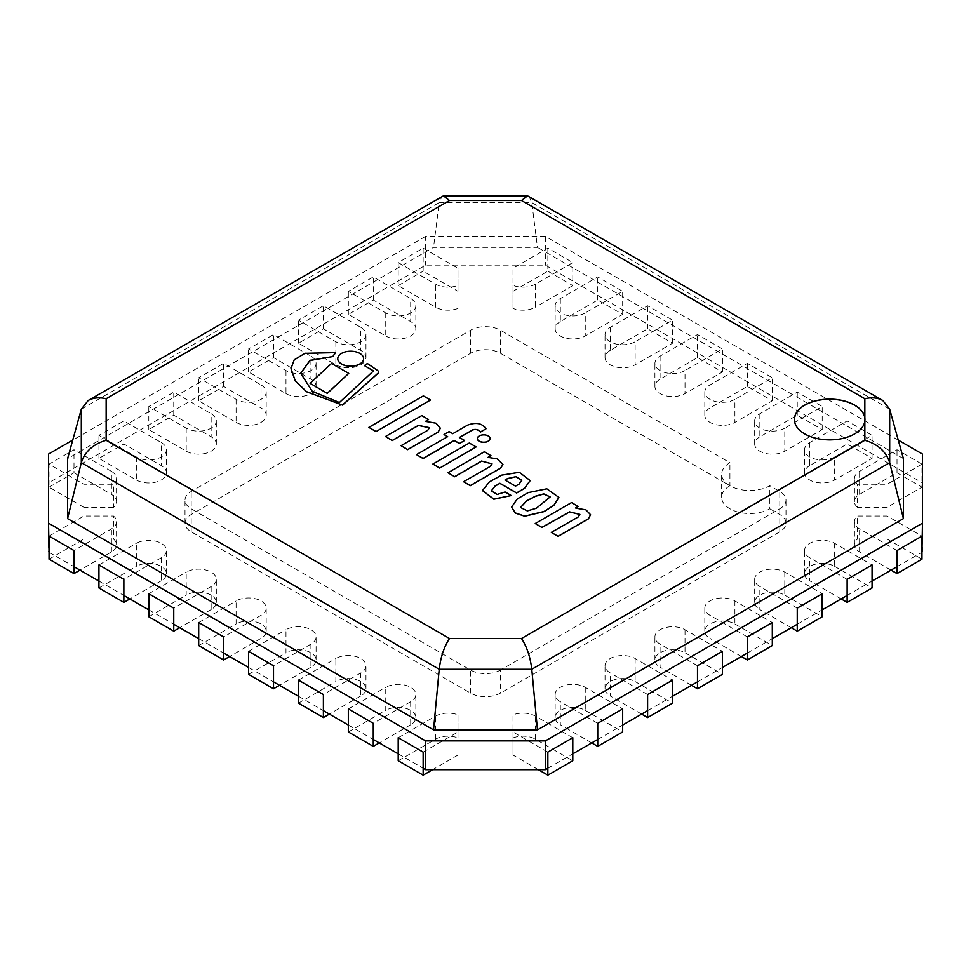 <?xml version="1.0" encoding="UTF-8"?>
<svg xmlns="http://www.w3.org/2000/svg" width="971" height="971" viewBox="0 0 971 971"><rect width="100%" height="100%" fill="white"/><g stroke="black" fill="none" stroke-linecap="round" stroke-linejoin="round"><path stroke-width="0.73" stroke-dasharray="4.86 3.64" d="M922.45 454.064L922.45 482.866L545.362 265.156L425.638 265.156L48.55 482.866L48.55 551.977M898.26 440.106L545.362 236.354L545.362 265.156M545.362 236.354L425.638 236.354L425.638 265.156M48.55 454.064L48.55 482.866M425.638 236.354L72.74 440.106M49.048 552.268L73.99 566.663M98.933 581.071L123.863 595.466M148.806 609.861L173.748 624.268M198.691 638.663L223.633 653.058M248.564 667.465L273.506 681.86M298.449 696.256L323.392 710.663M348.334 725.058L373.265 739.453M398.207 753.86L423.15 768.255M547.85 768.255L572.793 753.86M597.735 739.453L622.666 725.058M647.608 710.663L672.551 696.256M697.494 681.86L722.436 667.465M747.367 653.058L772.309 638.663M797.252 624.268L822.194 609.861M847.137 595.466L872.067 581.071M897.01 566.663L921.952 552.268M922.45 551.977L922.45 482.866M854.614 434.134A35.272 20.367 0 0 0 864.943 419.739A35.272 20.367 0 0 0 829.671 399.372A35.272 20.367 0 0 0 794.399 419.739A35.272 20.367 0 0 0 816.174 438.552A35.272 20.367 0 0 0 854.614 434.134M528.94 196.203L531.78 202.575L537.473 247.35L433.527 247.35L67.594 458.628M903.406 458.628L537.473 247.35M81.309 409.204L439.22 202.575L433.527 247.35M889.691 409.204L531.78 202.575L439.22 202.575L442.06 196.203M794.399 419.508L794.399 419.618A35.272 20.367 0 0 0 794.399 419.618A35.272 20.367 0 0 0 829.671 439.984A35.272 20.367 0 0 0 864.943 419.618A35.272 20.367 0 0 0 864.943 419.569L864.943 419.739A35.272 20.367 0 0 0 843.168 400.926A35.272 20.367 0 0 0 804.728 405.344A35.272 20.367 0 0 0 794.399 419.739A35.272 20.367 0 0 0 829.671 440.106A35.272 20.367 0 0 0 864.943 419.739L864.943 419.508M578.267 516.936L551.297 532.521M579.869 514.436L578.267 517.045M590.55 514.751L585.901 509.957L575.924 508.27M578.109 506.498L571.531 502.699L535.227 523.648M558.883 497.48L546.77 488.923L528.127 492.758L517.325 499.033L511.559 507.153M520.541 507.566L527.35 511.025L536.405 508.343L550.156 496.97M511.28 495.659L505.078 492.091L497.213 494.579L491.35 490.986M530.13 480.609L519.303 472.392L501.631 475.256L489.348 482.017L482.49 490.646M505.078 480.099L515.528 486.253L519.109 484.177L521.791 480.317M339.413 402.528L312.274 391.459L300.682 373.374M335.42 352.752L304.979 353.408L294.237 359.95L290.972 368.701M378.484 372.087A4.527 2.61 0 0 0 377.112 370.267L367.366 363.627L364.38 365.715M373.447 370.946L339.413 402.649M490.404 466.335L463.555 481.822M492.03 463.895L490.404 466.444M502.954 464.49L497.188 458.943L488.304 457.681M490.95 455.763L484.274 451.916L447.983 472.865M467.549 425.152L452.802 433.782L449.172 431.682L444.026 434.656M485.986 428.891C482.186 423.332 476.033 422.118 467.549 425.274M447.558 436.695L416.51 454.731M464.599 440.591L459.489 437.52M440.373 428.272L436.028 423.307L425.953 421.572M428.539 419.618L421.766 415.697L385.487 436.647M427.762 430.262L401.035 445.81M429.522 427.738L427.762 430.384M490.064 438.589A6.36 3.678 0 0 0 486.095 435.251A6.36 3.678 0 0 0 479.213 436.052A6.36 3.678 0 0 0 477.356 438.589M363.603 358.724A12.914 7.465 0 0 0 355.592 351.878A12.914 7.465 0 0 0 341.549 353.505A12.914 7.465 0 0 0 337.774 358.724M476.13 447.036L469.333 443.116L432.896 464.15M348.735 373.507L331.524 363.567L310.089 383.448M430.517 400.149L423.368 396.01L368.846 427.483M921.952 464.15L887.118 484.262L857.478 484.262A17.636 10.183 180 0 1 854.431 478.545A17.636 10.183 180 0 1 859.602 471.348L897.01 449.743L921.952 464.15L921.952 487.187L887.118 507.299L887.118 484.262M887.118 507.299L857.478 507.299L857.478 484.262M857.478 507.299A17.636 10.183 180 0 1 854.431 501.582A17.636 10.183 180 0 1 859.602 494.385L897.01 472.792L897.01 449.743M897.01 472.792L921.952 487.187M423.15 248.163L457.984 268.275L457.984 285.389A17.636 10.183 180 0 1 435.615 284.163L398.207 262.558L423.15 248.163L423.15 271.2L457.984 291.312L457.984 268.275M457.984 291.312L457.984 285.389M457.984 308.426A17.636 10.183 180 0 1 435.615 307.2L398.207 285.595L398.207 262.558M398.207 285.595L423.15 271.2M49.048 536.138L83.882 516.026L113.522 516.026A17.636 10.183 180 0 1 116.569 521.743A17.636 10.183 180 0 1 111.398 528.94L73.99 550.545M49.048 559.175L83.882 539.063L83.882 516.026M83.882 539.063L113.522 539.063L113.522 516.026M113.522 539.063A17.636 10.183 180 0 1 116.569 544.78A17.636 10.183 180 0 1 111.398 551.977L79.974 570.123M547.85 752.124L513.016 732.013L513.016 714.899A17.636 10.183 180 0 1 535.385 716.125L572.793 737.729M538.371 769.7L513.016 755.05L513.016 732.013M513.016 755.05L513.016 714.899M513.016 737.936A17.636 10.183 180 0 1 535.385 739.174L572.793 760.766M897.01 550.545L859.602 528.94A17.636 10.183 180 0 1 854.431 521.743A17.636 10.183 180 0 1 857.478 516.026L887.118 516.026L921.952 536.138M891.026 570.123L859.602 551.977A17.636 10.183 180 0 1 854.431 544.78A17.636 10.183 180 0 1 857.478 539.063L857.478 516.026M857.478 539.063L887.118 539.063L887.118 516.026M887.118 539.063L921.952 559.175M398.207 737.729L435.615 716.125A17.636 10.183 180 0 1 457.984 714.899L457.984 732.013L423.15 752.124M398.207 760.766L435.615 739.174A17.636 10.183 180 0 1 457.984 737.936L457.984 714.899M457.984 737.936L457.984 732.013M457.984 755.05L432.629 769.7M111.398 471.348A17.636 10.183 180 0 1 116.569 478.545A17.636 10.183 180 0 1 113.522 484.262L83.882 484.262L49.048 464.15L73.99 449.743L111.398 471.348L111.398 494.385A17.636 10.183 180 0 1 116.569 501.582A17.636 10.183 180 0 1 113.522 507.299L113.522 484.262M113.522 507.299L83.882 507.299L83.882 484.262M83.882 507.299L49.048 487.187L49.048 464.15M49.048 487.187L73.99 472.792L73.99 449.743M73.99 472.792L111.398 494.385M535.385 284.163A17.636 10.183 180 0 1 513.016 285.389L513.016 268.275L547.85 248.163L572.793 262.558L535.385 284.163L535.385 307.2A17.636 10.183 180 0 1 513.016 308.426L513.016 285.389M513.016 308.426L513.016 268.275M513.016 291.312L547.85 271.2L547.85 248.163M547.85 271.2L572.793 285.595L572.793 262.558M572.793 285.595L535.385 307.2M500.466 670.051A21.168 12.222 180 0 1 470.534 670.051L191.202 508.78A21.168 12.222 180 0 1 185.012 500.15A21.168 12.222 180 0 1 191.202 491.508L470.534 330.237A21.168 12.222 180 0 1 500.466 330.237L729.913 462.706A28.22 16.289 0 0 0 721.647 474.224A28.22 16.289 0 0 0 739.065 489.275A28.22 16.289 0 0 0 769.821 485.743L779.798 491.508A21.168 12.222 180 0 1 785.988 500.15A21.168 12.222 180 0 1 779.798 508.78L500.466 670.051L500.466 693.088A21.168 12.222 180 0 1 470.534 693.088L191.202 531.817A21.168 12.222 180 0 1 185.012 523.187A21.168 12.222 180 0 1 191.202 514.545L470.534 353.274A21.168 12.222 180 0 1 500.466 353.274L729.913 485.743L729.913 462.706M729.913 485.743A28.22 16.289 0 0 0 721.647 497.261A28.22 16.289 0 0 0 739.065 512.312A28.22 16.289 0 0 0 769.821 508.78L769.821 485.743M769.821 508.78L779.798 514.545A21.168 12.222 180 0 1 785.988 523.187A21.168 12.222 180 0 1 779.798 531.817L500.466 693.088M809.717 442.545L809.717 465.582L847.137 443.99L872.067 458.385L834.659 479.99L834.659 456.953A17.636 10.183 180 0 1 815.446 459.149A17.636 10.183 180 0 1 804.558 449.743A17.636 10.183 180 0 1 809.717 442.545L847.137 420.953L872.067 435.348L834.659 456.953M872.067 458.385L872.067 435.348M809.717 465.582A17.636 10.183 0 0 0 804.558 472.792A17.636 10.183 0 0 0 815.446 482.199A17.636 10.183 0 0 0 834.659 479.99M847.137 443.99L847.137 420.953M759.844 413.755L759.844 436.792L797.252 415.187L822.194 429.595L784.786 451.187L784.786 428.15A17.636 10.183 180 0 1 765.561 430.359A17.636 10.183 180 0 1 754.673 420.953A17.636 10.183 180 0 1 759.844 413.755L797.252 392.15L822.194 406.546L784.786 428.15M822.194 429.595L822.194 406.546M759.844 436.792A17.636 10.183 0 0 0 754.673 443.99A17.636 10.183 0 0 0 765.561 453.396A17.636 10.183 0 0 0 784.786 451.187M797.252 415.187L797.252 392.15M709.959 384.953L709.959 407.99L747.367 386.397L772.309 400.792L734.901 422.385L734.901 399.348A17.636 10.183 180 0 1 715.688 401.557A17.636 10.183 180 0 1 704.8 392.15A17.636 10.183 180 0 1 709.959 384.953L747.367 363.348L772.309 377.755L734.901 399.348M772.309 400.792L772.309 377.755M709.959 407.99A17.636 10.183 0 0 0 704.8 415.187A17.636 10.183 0 0 0 715.688 424.594A17.636 10.183 0 0 0 734.901 422.385M747.367 386.397L747.367 363.348M660.086 356.151L660.086 379.188L697.494 357.595L722.436 371.99L685.016 393.595L685.016 370.558A17.636 10.183 180 0 1 665.803 372.755A17.636 10.183 180 0 1 654.915 363.348A17.636 10.183 180 0 1 660.086 356.151L697.494 334.558L722.436 348.953L685.016 370.558M722.436 371.99L722.436 348.953M660.086 379.188A17.636 10.183 0 0 0 654.915 386.397A17.636 10.183 0 0 0 665.803 395.804A17.636 10.183 0 0 0 685.016 393.595M697.494 357.595L697.494 334.558M610.201 327.361L610.201 350.397L647.608 328.793L672.551 343.2L635.143 364.793L635.143 341.756A17.636 10.183 180 0 1 615.917 343.965A17.636 10.183 180 0 1 605.03 334.558A17.636 10.183 180 0 1 610.201 327.361L647.608 305.756L672.551 320.151L635.143 341.756M672.551 343.2L672.551 320.151M610.201 350.397A17.636 10.183 0 0 0 605.03 357.595A17.636 10.183 0 0 0 615.917 367.002A17.636 10.183 0 0 0 635.143 364.793M647.608 328.793L647.608 305.756M560.316 298.558L560.316 321.595L597.735 300.003L622.666 314.398L585.258 335.99L585.258 312.953A17.636 10.183 180 0 1 566.044 315.162A17.636 10.183 180 0 1 555.157 305.756A17.636 10.183 180 0 1 560.316 298.558L597.735 276.953L622.666 291.361L585.258 312.953M622.666 314.398L622.666 291.361M560.316 321.595A17.636 10.183 0 0 0 555.157 328.793A17.636 10.183 0 0 0 566.044 338.199A17.636 10.183 0 0 0 585.258 335.99M597.735 300.003L597.735 276.953M385.742 312.953L385.742 335.99L348.334 314.398L373.265 300.003L410.684 321.595L410.684 298.558A17.636 10.183 180 0 1 415.843 305.756A17.636 10.183 180 0 1 404.956 315.162A17.636 10.183 180 0 1 385.742 312.953L348.334 291.361L373.265 276.953L410.684 298.558M373.265 300.003L373.265 276.953M385.742 335.99A17.636 10.183 0 0 0 404.956 338.199A17.636 10.183 0 0 0 415.843 328.793A17.636 10.183 0 0 0 410.684 321.595M348.334 314.398L348.334 291.361M335.857 341.756L335.857 364.793L298.449 343.2L323.392 328.793L360.799 350.397L360.799 327.361A17.636 10.183 180 0 1 365.97 334.558A17.636 10.183 180 0 1 355.083 343.965A17.636 10.183 180 0 1 335.857 341.756L298.449 320.151L323.392 305.756L360.799 327.361M323.392 328.793L323.392 305.756M335.857 364.793A17.636 10.183 0 0 0 355.083 367.002A17.636 10.183 0 0 0 365.97 357.595A17.636 10.183 0 0 0 360.799 350.397M298.449 343.2L298.449 320.151M285.984 370.558L285.984 393.595L248.564 371.99L273.506 357.595L310.914 379.188L310.914 356.151A17.636 10.183 180 0 1 316.085 363.348A17.636 10.183 180 0 1 305.197 372.755A17.636 10.183 180 0 1 285.984 370.558L248.564 348.953L273.506 334.558L310.914 356.151M273.506 357.595L273.506 334.558M285.984 393.595A17.636 10.183 0 0 0 305.197 395.804A17.636 10.183 0 0 0 316.085 386.397A17.636 10.183 0 0 0 310.914 379.188M248.564 371.99L248.564 348.953M236.099 399.348L236.099 422.385L198.691 400.792L223.633 386.397L261.041 407.99L261.041 384.953A17.636 10.183 180 0 1 266.2 392.15A17.636 10.183 180 0 1 255.312 401.557A17.636 10.183 180 0 1 236.099 399.348L198.691 377.755L223.633 363.348L261.041 384.953M223.633 386.397L223.633 363.348M236.099 422.385A17.636 10.183 0 0 0 255.312 424.594A17.636 10.183 0 0 0 266.2 415.187A17.636 10.183 0 0 0 261.041 407.99M198.691 400.792L198.691 377.755M186.214 428.15L186.214 451.187L148.806 429.595L173.748 415.187L211.156 436.792L211.156 413.755A17.636 10.183 180 0 1 216.327 420.953A17.636 10.183 180 0 1 205.439 430.359A17.636 10.183 180 0 1 186.214 428.15L148.806 406.546L173.748 392.15L211.156 413.755M173.748 415.187L173.748 392.15M186.214 451.187A17.636 10.183 0 0 0 205.439 453.396A17.636 10.183 0 0 0 216.327 443.99A17.636 10.183 0 0 0 211.156 436.792M148.806 429.595L148.806 406.546M136.341 456.953L136.341 479.99L98.933 458.385L123.863 443.99L161.283 465.582L161.283 442.545A17.636 10.183 180 0 1 166.442 449.743A17.636 10.183 180 0 1 155.554 459.149A17.636 10.183 180 0 1 136.341 456.953L98.933 435.348L123.863 420.953L161.283 442.545M123.863 443.99L123.863 420.953M136.341 479.99A17.636 10.183 0 0 0 155.554 482.199A17.636 10.183 0 0 0 166.442 472.792A17.636 10.183 0 0 0 161.283 465.582M98.933 458.385L98.933 435.348M98.933 587.977L136.341 566.384L136.341 543.335A17.636 10.183 180 0 1 155.554 541.138A17.636 10.183 180 0 1 166.442 550.545A17.636 10.183 180 0 1 161.283 557.742L123.863 579.335M98.933 564.94L136.341 543.335M161.283 557.742L161.283 580.779A17.636 10.183 0 0 0 166.442 573.582A17.636 10.183 0 0 0 155.554 564.175A17.636 10.183 0 0 0 136.341 566.384M161.283 580.779L129.859 598.925M148.806 616.779L186.214 595.174L186.214 572.137A17.636 10.183 180 0 1 205.439 569.928A17.636 10.183 180 0 1 216.327 579.335A17.636 10.183 180 0 1 211.156 586.533L173.748 608.137M148.806 593.742L186.214 572.137M211.156 586.533L211.156 609.582A17.636 10.183 0 0 0 216.327 602.372A17.636 10.183 0 0 0 205.439 592.965A17.636 10.183 0 0 0 186.214 595.174M211.156 609.582L179.732 627.715M198.691 645.569L236.099 623.977L236.099 600.94A17.636 10.183 180 0 1 255.312 598.731A17.636 10.183 180 0 1 266.2 608.137A17.636 10.183 180 0 1 261.041 615.335L223.633 636.94M198.691 622.532L236.099 600.94M261.041 615.335L261.041 638.372A17.636 10.183 0 0 0 266.2 631.174A17.636 10.183 0 0 0 255.312 621.768A17.636 10.183 0 0 0 236.099 623.977M261.041 638.372L229.617 656.517M248.564 674.372L285.984 652.779L285.984 629.73A17.636 10.183 180 0 1 305.197 627.533A17.636 10.183 180 0 1 316.085 636.94A17.636 10.183 180 0 1 310.914 644.137L273.506 665.73M248.564 651.335L285.984 629.73M310.914 644.137L310.914 667.174A17.636 10.183 0 0 0 316.085 659.977A17.636 10.183 0 0 0 305.197 650.57A17.636 10.183 0 0 0 285.984 652.779M310.914 667.174L279.49 685.32M298.449 703.174L335.857 681.569L335.857 658.532A17.636 10.183 180 0 1 355.083 656.323A17.636 10.183 180 0 1 365.97 665.73A17.636 10.183 180 0 1 360.799 672.927L323.392 694.532M298.449 680.137L335.857 658.532M360.799 672.927L360.799 695.976A17.636 10.183 0 0 0 365.97 688.767A17.636 10.183 0 0 0 355.083 679.36A17.636 10.183 0 0 0 335.857 681.569M360.799 695.976L329.375 714.11M348.334 731.964L385.742 710.371L385.742 687.334A17.636 10.183 180 0 1 404.956 685.125A17.636 10.183 180 0 1 415.843 694.532A17.636 10.183 180 0 1 410.684 701.73L373.265 723.334M348.334 708.927L385.742 687.334M410.684 701.73L410.684 724.767A17.636 10.183 0 0 0 415.843 717.569A17.636 10.183 0 0 0 404.956 708.162A17.636 10.183 0 0 0 385.742 710.371M410.684 724.767L379.26 742.912M591.74 742.912L560.316 724.767L560.316 701.73A17.636 10.183 180 0 1 555.157 694.532A17.636 10.183 180 0 1 566.044 685.125A17.636 10.183 180 0 1 585.258 687.334L622.666 708.927M597.735 723.334L560.316 701.73M585.258 687.334L585.258 710.371A17.636 10.183 0 0 0 566.044 708.162A17.636 10.183 0 0 0 555.157 717.569A17.636 10.183 0 0 0 560.316 724.767M585.258 710.371L622.666 731.964M641.625 714.11L610.201 695.976L610.201 672.927A17.636 10.183 180 0 1 605.03 665.73A17.636 10.183 180 0 1 615.917 656.323A17.636 10.183 180 0 1 635.143 658.532L672.551 680.137M647.608 694.532L610.201 672.927M635.143 658.532L635.143 681.569A17.636 10.183 0 0 0 615.917 679.36A17.636 10.183 0 0 0 605.03 688.767A17.636 10.183 0 0 0 610.201 695.976M635.143 681.569L672.551 703.174M691.51 685.32L660.086 667.174L660.086 644.137A17.636 10.183 180 0 1 654.915 636.94A17.636 10.183 180 0 1 665.803 627.533A17.636 10.183 180 0 1 685.016 629.73L722.436 651.335M697.494 665.73L660.086 644.137M685.016 629.73L685.016 652.779A17.636 10.183 0 0 0 665.803 650.57A17.636 10.183 0 0 0 654.915 659.977A17.636 10.183 0 0 0 660.086 667.174M685.016 652.779L722.436 674.372M741.383 656.517L709.959 638.372L709.959 615.335A17.636 10.183 180 0 1 704.8 608.137A17.636 10.183 180 0 1 715.688 598.731A17.636 10.183 180 0 1 734.901 600.94L772.309 622.532M747.367 636.94L709.959 615.335M734.901 600.94L734.901 623.977A17.636 10.183 0 0 0 715.688 621.768A17.636 10.183 0 0 0 704.8 631.174A17.636 10.183 0 0 0 709.959 638.372M734.901 623.977L772.309 645.569M791.268 627.715L759.844 609.582L759.844 586.533A17.636 10.183 180 0 1 754.673 579.335A17.636 10.183 180 0 1 765.561 569.928A17.636 10.183 180 0 1 784.786 572.137L822.194 593.742M797.252 608.137L759.844 586.533M784.786 572.137L784.786 595.174A17.636 10.183 0 0 0 765.561 592.965A17.636 10.183 0 0 0 754.673 602.372A17.636 10.183 0 0 0 759.844 609.582M784.786 595.174L822.194 616.779M841.141 598.925L809.717 580.779L809.717 557.742A17.636 10.183 180 0 1 804.558 550.545A17.636 10.183 180 0 1 815.446 541.138A17.636 10.183 180 0 1 834.659 543.335L872.067 564.94M847.137 579.335L809.717 557.742M834.659 543.335L834.659 566.384A17.636 10.183 0 0 0 815.446 564.175A17.636 10.183 0 0 0 804.558 573.582A17.636 10.183 0 0 0 809.717 580.779M834.659 566.384L872.067 587.977M859.602 494.385L859.602 471.348M435.615 307.2L435.615 284.163M111.398 551.977L111.398 528.94M535.385 739.174L535.385 716.125M859.602 551.977L859.602 528.94M435.615 739.174L435.615 716.125M470.534 693.088L470.534 670.051M191.202 531.817L191.202 508.78M191.202 514.545L191.202 491.508M470.534 353.274L470.534 330.237M500.466 353.274L500.466 330.237M779.798 514.545L779.798 491.508M779.798 531.817L779.798 508.78M854.431 501.582L854.431 478.545M116.569 544.78L116.569 521.743M854.431 544.78L854.431 521.743M116.569 501.582L116.569 478.545M185.012 523.187L185.012 500.15M721.647 497.261L721.647 474.224M785.988 523.187L785.988 500.15M804.558 472.792L804.558 449.743M754.673 443.99L754.673 420.953M704.8 415.187L704.8 392.15M654.915 386.397L654.915 363.348M605.03 357.595L605.03 334.558M555.157 328.793L555.157 305.756M415.843 328.793L415.843 305.756M365.97 357.595L365.97 334.558M316.085 386.397L316.085 363.348M266.2 415.187L266.2 392.15M216.327 443.99L216.327 420.953M166.442 472.792L166.442 449.743M166.442 573.582L166.442 550.545M216.327 602.372L216.327 579.335M266.2 631.174L266.2 608.137M316.085 659.977L316.085 636.94M365.97 688.767L365.97 665.73M415.843 717.569L415.843 694.532M555.157 717.569L555.157 694.532M605.03 688.767L605.03 665.73M654.915 659.977L654.915 636.94M704.8 631.174L704.8 608.137M754.673 602.372L754.673 579.335M804.558 573.582L804.558 550.545"/><path stroke-width="1.46" d="M72.74 440.106L48.55 454.064L48.55 523.187L425.638 740.897L545.362 740.897L922.45 523.187L922.45 454.064L898.26 440.106M48.55 523.187L49.048 552.268M73.99 566.663L98.933 581.071M123.863 595.466L148.806 609.861M173.748 624.268L198.691 638.663M223.633 653.058L248.564 667.465M273.506 681.86L298.449 696.256M323.392 710.663L348.334 725.058M373.265 739.453L398.207 753.86M423.15 768.255L425.638 769.7L545.362 769.7L547.85 768.255M425.638 740.897L425.638 769.7M545.362 740.897L545.362 769.7M572.793 753.86L597.735 739.453M622.666 725.058L647.608 710.663M672.551 696.256L697.494 681.86M722.436 667.465L747.367 653.058M772.309 638.663L797.252 624.268M822.194 609.861L847.137 595.466M872.067 581.071L897.01 566.663M921.952 552.268L922.45 523.187M864.845 418.003A35.272 20.367 0 0 0 828.372 399.154A35.272 20.367 0 0 0 794.399 419.508A35.272 20.367 0 0 0 816.174 438.322A35.272 20.367 0 0 0 854.614 433.903A35.272 20.367 0 0 0 864.845 421.013A35.272 20.367 0 0 0 864.943 419.508A35.272 20.367 0 0 0 864.845 418.003L864.845 398.729C871.812 397.151 877.796 397.746 882.809 400.501L889.691 409.204L903.406 458.628L903.406 518.623L889.691 462.657L531.78 669.286L537.473 729.901L903.406 518.623M433.527 729.901L439.22 669.286C440.7 657.003 444.123 646.747 449.5 638.517L521.5 638.517C526.877 646.747 530.3 657.003 531.78 669.286L439.22 669.286L81.309 462.657L81.309 409.204L67.594 458.628L67.594 518.623L433.527 729.901L537.473 729.901M81.309 409.204L88.191 400.501C93.204 397.746 99.188 397.151 106.155 398.729L106.155 440.288C93.167 444.123 84.89 451.588 81.309 462.657L67.594 518.623M521.5 638.517L864.845 440.288C877.833 444.123 886.11 451.588 889.691 462.657L889.691 409.204M864.845 398.729L521.5 200.499L527.569 195.839L882.809 400.501M88.191 400.501L443.431 195.839L449.5 200.499L106.155 398.729M864.943 419.569A35.272 20.367 0 0 0 843.119 400.805A35.272 20.367 0 0 0 804.728 405.223A35.272 20.367 0 0 0 794.399 419.569M569.492 511.863L579.869 514.375L578.267 516.936L551.297 532.399L558.034 536.295L588.39 518.769L590.562 514.703L585.938 509.86L575.924 508.161L578.109 506.377L571.531 502.577L535.227 523.527L541.915 527.387L569.492 511.863L579.869 514.436M551.297 532.399L558.034 536.405L588.39 518.878L590.55 514.751M575.572 507.954L578.109 506.377M535.227 523.527L541.915 527.508L569.492 511.984M528.127 492.637L517.288 498.936L511.559 507.093L515.37 512.955L524.692 516.111L544.051 511.511L553.858 505.284L558.895 497.419L546.819 488.814L528.127 492.637M535.446 496.205L526.391 500.975L520.541 507.505L527.35 510.916L536.405 508.221L550.156 496.909L543.784 493.875L535.446 496.205M511.559 507.153L515.37 513.076L524.692 516.22L544.051 511.632L553.858 505.393L558.883 497.48M550.156 496.97L543.736 493.996L535.446 496.315L526.428 501.06L520.541 507.566M505.078 491.969L497.213 494.457L491.35 490.877L494.967 486.131L499.907 483.279L516.596 492.904L524.498 488.34L530.13 480.56L519.351 472.282L501.631 475.135L489.348 481.907L482.49 490.586L493.826 499.106L511.28 495.55L505.078 491.969M519.109 484.068L521.791 480.257L515.977 476.627L507.554 478.557L504.981 480.038L515.528 486.131L519.109 484.068M491.35 490.925L494.967 486.24L499.907 483.388L516.596 493.013L524.498 488.449L530.13 480.669M482.49 490.646L493.826 499.228L511.28 495.55M521.791 480.317L515.929 476.737L507.554 478.667L505.078 480.099M342.545 405.004L377.44 373.701A4.527 2.61 0 0 0 378.496 372.027A4.527 2.61 0 0 0 377.112 370.157L367.366 363.518L364.38 365.594L373.519 370.873L339.413 402.528L312.274 391.349L300.682 373.265L309.943 360.399L332.895 356.539L335.42 352.631L304.93 353.31L294.201 359.865L290.972 368.64L295.293 380.875L306.508 391.641L342.545 405.125L377.44 373.823A4.527 2.61 0 0 0 378.496 372.148A4.527 2.61 0 0 0 378.484 372.087M300.682 373.313L309.98 360.496L332.895 356.539M332.895 356.43L335.42 352.631M290.972 368.701L295.293 380.984L306.508 391.762L342.545 405.125M364.38 365.594L373.447 370.946M481.58 461.055L492.03 463.835L490.404 466.335L463.555 481.701L470.28 485.585L500.599 468.083L502.954 464.441L497.225 458.846L487.964 457.377L490.95 455.654L484.274 451.794L447.983 472.756L454.719 476.64L481.58 461.055L492.03 463.895M463.555 481.701L470.28 485.706L500.599 468.192L502.954 464.49M488.073 457.426L490.95 455.654M447.983 472.756L454.719 476.761L481.58 461.176M444.026 434.547L447.655 436.634L416.51 454.622L423.089 458.421L454.246 440.433L459.465 443.456L464.599 440.482L459.392 437.472L472.379 430.08C475.596 428.951 478.302 429.619 480.499 432.059L485.986 428.781C482.186 423.21 476.033 422.009 467.549 425.152L452.802 433.673L449.172 431.573L444.026 434.547L447.558 436.695M472.379 429.971C475.596 428.842 478.302 429.498 480.499 431.937L480.499 432.059M480.499 431.937L485.986 428.781M416.51 454.622L423.089 458.543L454.246 440.555L459.465 443.565L464.599 440.482M459.489 437.52L472.379 430.08M438.103 431.998L440.373 428.223L436.064 423.21L425.953 421.463L428.539 419.496L421.766 415.588L385.487 436.525L392.26 440.446L418.367 425.371L429.522 427.677L427.762 430.262L401.035 445.689L407.699 449.537L438.103 432.107L440.373 428.272M425.65 421.28L428.539 419.496M385.487 436.525L392.26 440.555L418.367 425.48L429.522 427.738M401.035 445.689L407.699 449.658L438.103 432.107M479.213 435.943A6.36 3.678 0 0 0 477.356 438.528A6.36 3.678 0 0 0 483.716 442.206A6.36 3.678 0 0 0 490.076 438.528A6.36 3.678 0 0 0 486.143 435.142A6.36 3.678 0 0 0 479.213 435.943M477.356 438.589A6.36 3.678 0 0 0 477.356 438.649A6.36 3.678 0 0 0 483.716 442.327A6.36 3.678 0 0 0 490.076 438.649A6.36 3.678 0 0 0 490.064 438.589M341.549 353.383A12.914 7.465 0 0 0 337.762 358.663A12.914 7.465 0 0 0 350.689 366.128A12.914 7.465 0 0 0 363.603 358.663A12.914 7.465 0 0 0 355.629 351.769A12.914 7.465 0 0 0 341.549 353.383M337.774 358.724A12.914 7.465 0 0 0 337.762 358.772A12.914 7.465 0 0 0 350.689 366.237A12.914 7.465 0 0 0 363.603 358.772A12.914 7.465 0 0 0 363.603 358.724M439.693 468.083L476.13 446.927L469.333 443.007L432.896 464.041L439.693 468.083L476.13 446.927M432.896 464.041L439.693 467.961M310.089 383.327L327.3 393.389L348.735 373.386L331.524 363.445L310.089 383.327L327.3 393.389M327.3 393.267L348.735 373.386M376.008 431.61L430.517 400.028L423.368 395.901L368.846 427.374L376.008 431.61L430.517 400.028M368.846 427.374L376.008 431.5M49.048 559.175L49.048 536.138L73.99 550.545L73.99 573.582L49.048 559.175M79.974 570.123L73.99 573.582M547.85 775.161L547.85 752.124L572.793 737.729L572.793 760.766L547.85 775.161L538.371 769.7M897.01 573.582L921.952 559.175L921.952 536.138L897.01 550.545L897.01 573.582L891.026 570.123M423.15 775.161L423.15 752.124L398.207 737.729L398.207 760.766L423.15 775.161L432.629 769.7M98.933 587.977L98.933 564.94L123.863 579.335L123.863 602.372L98.933 587.977M129.859 598.925L123.863 602.372M148.806 616.779L148.806 593.742L173.748 608.137L173.748 631.174L148.806 616.779M179.732 627.715L173.748 631.174M198.691 645.569L198.691 622.532L223.633 636.94L223.633 659.977L198.691 645.569M229.617 656.517L223.633 659.977M248.564 674.372L248.564 651.335L273.506 665.73L273.506 688.767L248.564 674.372M279.49 685.32L273.506 688.767M298.449 703.174L298.449 680.137L323.392 694.532L323.392 717.569L298.449 703.174M329.375 714.11L323.392 717.569M348.334 731.964L348.334 708.927L373.265 723.334L373.265 746.371L348.334 731.964M379.26 742.912L373.265 746.371M597.735 746.371L597.735 723.334L622.666 708.927L622.666 731.964L597.735 746.371L591.74 742.912M647.608 717.569L647.608 694.532L672.551 680.137L672.551 703.174L647.608 717.569L641.625 714.11M697.494 688.767L697.494 665.73L722.436 651.335L722.436 674.372L697.494 688.767L691.51 685.32M747.367 659.977L747.367 636.94L772.309 622.532L772.309 645.569L747.367 659.977L741.383 656.517M797.252 631.174L797.252 608.137L822.194 593.742L822.194 616.779L797.252 631.174L791.268 627.715M847.137 602.372L847.137 579.335L872.067 564.94L872.067 587.977L847.137 602.372L841.141 598.925M521.5 200.499L449.5 200.499M106.155 440.288L449.5 638.517M864.845 440.288L864.845 421.013M527.569 195.839L443.431 195.839"/></g></svg>
